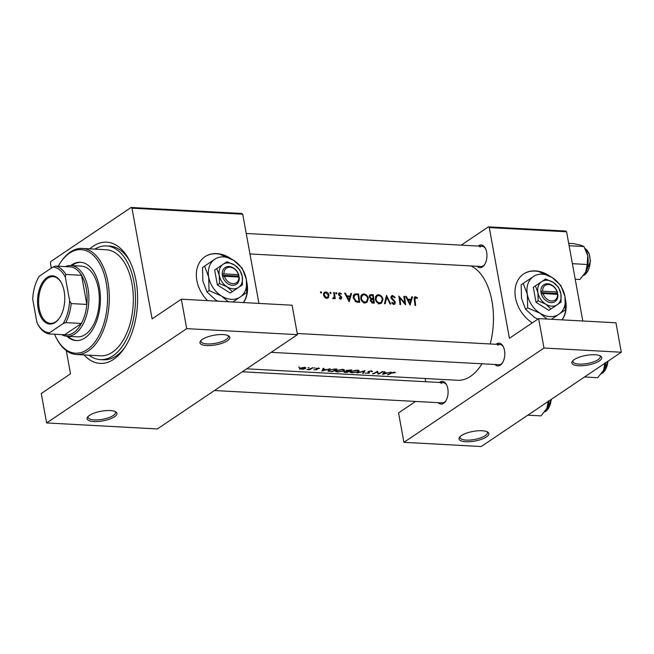 <?xml version="1.0" encoding="UTF-8"?>
<svg xmlns="http://www.w3.org/2000/svg" width="654" height="654" viewBox="0 0 654 654"><rect width="100%" height="100%" fill="white"/><g stroke="black" fill="none" stroke-linecap="round" stroke-linejoin="round"><path stroke-width="0.98" d="M486.47 436.921A15.181 4.905 -10.3 0 1 467.651 441.777A15.181 4.905 -10.3 0 1 459.599 437.15A15.181 4.905 -10.3 0 1 461.397 435.564A15.181 4.905 -10.3 0 1 475.196 431.076A15.181 4.905 -10.3 0 1 487.663 432.049A15.181 4.905 -10.3 0 1 486.47 436.921M460.195 436.504A13.914 4.496 169.7 0 0 460.032 437.551A13.914 4.496 169.7 0 0 470.201 440.044A13.914 4.496 169.7 0 0 485.211 435.687A13.914 4.496 169.7 0 0 487.402 432.58A13.914 4.496 169.7 0 0 486.878 431.648M599.342 360.934A15.181 4.905 -10.3 0 1 580.523 365.79A15.181 4.905 -10.3 0 1 572.471 361.155A15.181 4.905 -10.3 0 1 574.269 359.569A15.181 4.905 -10.3 0 1 588.077 355.089A15.181 4.905 -10.3 0 1 600.544 356.054A15.181 4.905 -10.3 0 1 599.342 360.934M573.067 360.509A13.914 4.496 169.7 0 0 572.904 361.564A13.914 4.496 169.7 0 0 583.082 364.057A13.914 4.496 169.7 0 0 598.083 359.7A13.914 4.496 169.7 0 0 600.282 356.585A13.914 4.496 169.7 0 0 599.751 355.662M114.548 416.737A15.181 4.905 -10.3 0 1 95.729 421.585A15.181 4.905 -10.3 0 1 87.677 416.958A15.181 4.905 -10.3 0 1 89.475 415.372A15.181 4.905 -10.3 0 1 103.283 410.892A15.181 4.905 -10.3 0 1 115.75 411.857A15.181 4.905 -10.3 0 1 114.548 416.737M88.282 416.312A13.914 4.496 169.7 0 0 88.11 417.366A13.914 4.496 169.7 0 0 98.288 419.852A13.914 4.496 169.7 0 0 113.289 415.503A13.914 4.496 169.7 0 0 115.488 412.388A13.914 4.496 169.7 0 0 114.965 411.464M227.428 340.742A15.181 4.905 -10.3 0 1 208.61 345.598A15.181 4.905 -10.3 0 1 200.557 340.971A15.181 4.905 -10.3 0 1 202.356 339.385A15.181 4.905 -10.3 0 1 216.163 334.905A15.181 4.905 -10.3 0 1 228.63 335.87A15.181 4.905 -10.3 0 1 227.428 340.742M201.154 340.325A13.914 4.496 169.7 0 0 200.991 341.372A13.914 4.496 169.7 0 0 211.16 343.865A13.914 4.496 169.7 0 0 226.17 339.508A13.914 4.496 169.7 0 0 228.36 336.401A13.914 4.496 169.7 0 0 227.837 335.477M243.468 302.573A30.354 23.119 56.1 0 0 246.672 281.629M231.475 259.041A30.354 23.119 56.1 0 0 216.793 253.605A30.354 23.119 56.1 0 0 204.98 256.687A30.354 23.119 56.1 0 0 207.563 300.627M243.329 302.565A30.354 23.119 56.1 0 0 246.877 284.302M229.104 257.856A30.354 23.119 56.1 0 0 216.523 253.785A30.354 23.119 56.1 0 0 204.841 256.777M478.164 246.067A11.38 6.393 93.1 0 1 478.622 245.732A11.38 6.393 93.1 0 1 485.333 248.226A11.38 6.393 93.1 0 1 484.426 264.911A11.38 6.393 93.1 0 1 482.472 266.93A11.38 6.393 93.1 0 1 477.068 266.276M249.959 253.948L481.042 266.489A10.121 5.682 -86.9 0 0 483.298 265.81A10.121 5.682 -86.9 0 0 484.737 264.429M496.018 344.282A11.38 6.393 93.1 0 1 496.468 343.947A11.38 6.393 93.1 0 1 503.179 346.44A11.38 6.393 93.1 0 1 502.28 363.125A11.38 6.393 93.1 0 1 500.318 365.145A11.38 6.393 93.1 0 1 494.914 364.491M271.157 352.343L498.888 364.703A10.121 5.682 -86.9 0 0 501.152 364.025A10.121 5.682 -86.9 0 0 502.583 362.643M439.308 382.459A11.38 6.393 93.1 0 1 439.758 382.124A11.38 6.393 93.1 0 1 446.469 384.617A11.38 6.393 93.1 0 1 445.57 401.303A11.38 6.393 93.1 0 1 443.608 403.322A11.38 6.393 93.1 0 1 438.205 402.668M214.447 390.52L442.178 402.88A10.121 5.682 -86.9 0 0 444.442 402.202A10.121 5.682 -86.9 0 0 445.873 400.82M89.786 248.839A60.708 34.106 93.1 0 1 93.121 246.256A60.708 34.106 93.1 0 1 128.944 259.54A60.708 34.106 93.1 0 1 124.113 348.525A60.708 34.106 93.1 0 1 113.665 359.308A60.708 34.106 93.1 0 1 84.031 354.926M89.05 355.196A56.914 31.981 -86.9 0 0 100.307 359.61L103.446 359.782A56.914 31.981 -86.9 0 0 116.159 355.94A56.914 31.981 -86.9 0 0 125.037 347.135M562.105 319.871A30.354 23.119 56.1 0 0 565.309 298.927M550.112 276.34A30.354 23.119 56.1 0 0 535.43 270.895A30.354 23.119 56.1 0 0 523.617 273.977A30.354 23.119 56.1 0 0 532.315 322.855M561.966 319.863A30.354 23.119 56.1 0 0 565.514 301.592M547.741 275.154A30.354 23.119 56.1 0 0 535.16 271.083A30.354 23.119 56.1 0 0 523.478 274.075M411.799 296.761L411.137 299.368L407.818 299.189L406.298 296.466L405.578 296.425L410.091 305.099L412.519 296.802L411.799 296.761M392.629 295.518L391.632 295.755L390.928 297.644L394.73 302.508L393.765 303.546L392.228 302.361L391.689 302.859L393.773 304.437L394.714 304.184L395.384 302.508L394.828 301.175L391.582 297.693L392.784 296.36L394.615 297.832L395.171 297.447L392.629 295.518L390.994 296.622M392.008 296.564L392.784 296.36M393.087 304.257L394.362 303.399L392.882 304.143M390.773 304.053L386.457 295.387L384.495 303.709L385.198 303.75L386.8 297.145L390.07 304.012L390.773 304.053M368.357 298.518C367.744 295.821 366.224 294.292 363.812 293.948L361.997 294.398L360.673 298.142C361.212 300.922 362.676 302.5 365.063 302.876L366.878 302.393L368.357 298.518L367.736 298.935M359.651 302.361A58.181 32.684 -86.9 0 0 358.515 293.875L354.19 294.128L353.16 297.619L355.825 301.837L359.651 302.361M336.148 293.826L336.965 293.278L336.23 292.559L335.747 293.213L336.475 293.94L336.965 293.278L336.475 293.94M335.764 292.869L336.23 292.559L335.747 293.213M338.592 293.572L339.81 292.755L338.551 294.414L341.143 297.545L340.554 298.347L339.549 297.635L339.164 298.15L340.636 299.115L341.797 297.545L339.197 294.423L339.974 293.499L341.143 294.194L341.486 293.654L339.058 292.935M338.527 294.267L339.974 293.499M340.636 299.115L341.29 298.96M341.143 297.545L339.867 298.804M350.863 293.458L350.192 296.066L346.882 295.886L345.353 293.156L344.642 293.115L349.146 301.788L351.574 293.499L350.863 293.458M417.432 297.807L415.503 296.752L414.669 296.949L414.276 299.573A58.181 32.684 93.1 0 1 414.963 305.361L415.625 305.402A58.181 32.684 -86.9 0 0 414.947 299.696L415.617 297.603L417.154 298.42L417.432 297.807L416.843 298.199M415.176 297.717L415.617 297.603M333.278 298.714L334.464 297.758A58.181 32.684 93.1 0 1 334.57 298.674L335.224 298.714A58.181 32.684 -86.9 0 0 334.325 292.559L333.671 292.526A58.181 32.684 93.1 0 1 334.014 294.562L334.21 296.671L332.682 298.469L333.883 298.551M332.723 298.494L333.695 297.84L332.739 298.338M320.869 293L321.678 292.452L320.951 291.725L320.46 292.379L321.188 293.106L321.678 292.452L321.188 293.106M320.485 292.044L320.951 291.725L320.46 292.379M329.011 295.273C328.553 293.327 327.458 292.232 325.725 291.986L324.409 292.297L323.477 294.97L324.507 297.218L326.657 298.355L327.981 298.028L329.011 295.273L328.382 295.69M330.335 293.515L331.153 292.959L330.417 292.24L329.927 292.894L330.654 293.621L331.153 292.959L330.654 293.621M329.951 292.559L330.417 292.24L329.927 292.894M374.276 303.154A58.181 32.684 -86.9 0 0 373.14 294.668L369.919 294.84L369.224 296.793L370.941 299.025L370.311 300.799L372.845 303.08L374.276 303.154M382.982 299.311C382.369 296.614 380.849 295.085 378.437 294.741L376.63 295.191L375.298 298.935C375.837 301.715 377.301 303.293 379.688 303.669L381.511 303.186L382.982 299.311L382.361 299.728M405.586 304.854A58.181 32.684 -86.9 0 0 404.458 296.368L403.804 296.327A58.181 32.684 93.1 0 1 404.752 302.957L398.834 296.058A58.181 32.684 93.1 0 1 399.962 304.551L400.624 304.584A58.181 32.684 -86.9 0 0 399.79 297.864L405.586 304.854M299.597 367.017L298.584 367.254L299.597 367.017M304.372 367.278L299.802 368.251L299.27 368.962L303.342 369.183L305.336 368.554L305.884 367.875L304.372 367.278M309.064 367.532L308.059 367.769L309.064 367.532M312.236 367.752L312.89 367.785A58.181 32.684 -86.9 0 1 309.35 369.796L308.696 369.755A58.181 32.684 93.1 0 0 309.228 369.502L306.881 369.624L311.059 368.504A58.181 32.684 93.1 0 0 312.236 367.752M314.876 367.85L313.871 368.079L314.876 367.85M318.457 368.047L315.882 368.611L316.307 369.706L313.83 369.796L316.977 369.731L316.561 368.635L319.512 368.439L318.457 368.047M323.207 368.349L323.918 368.382L323.46 369.404L326.779 369.584L330.147 368.725L321.801 371.112L323.207 368.349M327.85 371.006L328.733 370.189L334.815 368.979L337.08 369.101A58.181 32.684 -86.9 0 1 332.207 371.676L327.842 370.99M342.533 369.306L336.172 370.63L335.363 371.407L337.472 372.012L343.881 371.031L344.642 370.148L342.533 369.306M346.031 370.516L346.203 371.284L346.031 370.516L351.705 369.894A58.181 32.684 -86.9 0 1 346.833 372.469L345.41 372.388C343.988 372.347 343.62 372.134 344.315 371.742L343.93 372.085M357.166 370.099L350.797 371.423L349.988 372.2L352.097 372.813L358.506 371.824L359.275 370.941L357.166 370.099M365.022 370.614L363.338 373.36L362.635 373.328L364.057 371.268L357.051 373.025L365.022 370.614M371.358 370.875L367.973 371.586L368.472 373.164L365.087 373.156L369.15 373.197L369.485 372.821L368.619 371.627L370.867 371.194L372.535 371.668L371.358 370.875M377.399 371.292L378.56 373.687A58.181 32.684 93.1 0 0 382.369 371.562L383.023 371.595A58.181 32.684 -86.9 0 1 378.151 374.17L377.031 371.979A58.181 32.684 -86.9 0 1 373.181 373.9L372.518 373.859A58.181 32.684 93.1 0 0 377.399 371.292M384.143 371.652L384.863 371.693L384.405 372.715L387.716 372.894L391.084 372.028L382.647 374.415L384.143 371.652M394.223 372.11L390.839 373.074A58.181 32.684 93.1 0 1 387.52 374.677L388.182 374.709A58.181 32.684 -86.9 0 0 391.452 373.14L395.441 372.576L394.223 372.11M246.689 368.823L457.53 380.268A58.181 32.684 -86.9 0 0 470.528 376.344A58.181 32.684 -86.9 0 0 481.982 363.788M490.206 343.971A58.181 32.684 -86.9 0 0 471.06 265.949M371.546 370.883L371.676 371.783M369.011 372.453L369.15 373.197L369.485 372.821M368.48 372.052L368.472 373.164M367.973 371.586L368.128 372.551L367.957 371.603M346.064 370.507L346.203 371.284L344.315 371.742M316.397 368.84L316.503 368.333M317.28 369.42L316.847 369.109L316.977 369.731M425.133 378.511L425.721 381.723M242.732 214.201L131.994 208.185L131.102 207.465L241.841 213.482L242.732 214.201L258.943 303.415M131.994 208.185L152.112 318.882L181.354 299.197L186.701 328.643L46.622 422.942L157.369 428.95L297.439 334.652L186.701 328.643M621.3 352.236L481.221 446.535L403.919 442.333L543.989 348.034L621.3 352.236L615.954 322.79L538.643 318.596L543.989 348.034M566.593 231.778L489.282 227.584L488.391 226.864L565.702 231.058L566.593 231.778L582.804 320.991M489.282 227.584L509.401 338.281L538.643 318.596M488.391 226.864L461.225 245.152M403.919 442.333L398.564 412.895L415.584 401.442M485.587 248.733A10.121 5.682 -86.9 0 0 482.137 246.288A10.121 5.682 -86.9 0 0 479.873 246.967M446.731 385.124A10.121 5.682 -86.9 0 0 443.273 382.68A10.121 5.682 -86.9 0 0 441.017 383.358M503.441 346.947A10.121 5.682 -86.9 0 0 499.983 344.503A10.121 5.682 -86.9 0 0 497.727 345.181M131.102 207.465L50.865 261.486L50.399 263.121L51.306 268.124M66.299 350.642L70.518 373.818L41.276 393.504L46.622 422.942M181.354 299.197L292.093 305.214L297.439 334.652M129.705 261.028A56.914 31.981 -86.9 0 0 109.61 246.117L106.479 245.945A56.914 31.981 -86.9 0 0 94.814 249.117M305.124 367.368L305.336 368.554M301.151 369.15L300.464 368.284L303.947 367.564L304.682 368.513L301.151 369.15M299.933 368.186L300.031 368.758L300.407 367.965M305.099 367.998L304.682 368.513M309.268 369.33L309.35 369.796M316.25 368.423L316.446 369.526M318.653 368.063L318.751 368.627M323.272 368.349L323.46 369.404M322.733 370.704L323.313 369.706L325.929 369.845L322.733 370.704L322.553 369.755M323.109 368.586L323.313 369.706M328.406 370.377L328.586 371.398M335.87 369.036L335.935 369.387A58.181 32.684 93.1 0 1 332.06 371.431L329.436 371.227L328.594 370.262M329.436 371.227L329.387 370.221L332.886 369.306L335.935 369.387M343.791 370.532L343.881 371.031M337.946 371.815L336.197 371.292L336.826 370.663L342.075 369.633L343.832 370.311L343.227 370.998L337.946 371.815M346.685 372.224L344.977 371.774L348.263 371.497A58.181 32.684 93.1 0 1 346.685 372.224M348.77 371.235L347.021 371.112L346.694 370.556L350.56 370.18A58.181 32.684 93.1 0 1 348.77 371.235M347.021 371.112L346.636 370.238M358.417 371.325L358.506 371.824M352.571 372.608L350.822 372.085L351.451 371.456L356.7 370.426L358.457 371.104L357.852 371.791L352.571 372.608M363.199 372.625L363.338 373.36M368.316 371.415L368.415 371.922M377.693 371.676L378.151 374.17M377.489 371.292L378.012 374.162M384.209 371.66L384.405 372.715M383.669 374.014L384.25 373.017L386.866 373.156L383.669 374.014L383.497 373.058M384.045 371.889L384.25 373.017M414.186 297.635L415.503 296.752M344.854 293.491L345.353 293.156M346.367 296.221L346.882 295.886M349.015 296.859L350.192 296.066M350.707 294.079L351.574 293.499M349.04 300.096L347.348 296.769L349.964 296.908L348.517 300.456M346.841 297.112L347.348 296.769M340.963 294.006L341.486 293.654M338.641 294.799L339.197 294.423M338.944 295.371L339.475 295.011M339.753 296.107L340.374 295.69M340.873 296.949L341.421 296.581M341.061 298.044L341.797 297.545M333.744 292.951L334.325 292.559M333.09 298.682L334.464 297.758M394.566 372.151L394.681 372.788M327.245 298.322L328.578 297.431M323.591 293.425L325.725 291.986M323.477 293.875L325.864 292.73L328.357 295.232L327.564 297.333L326.575 297.586L324.131 295.003L324.834 292.992M323.558 295.387L324.131 295.003M325.741 298.15L326.575 297.586M357.362 294.652L358.515 293.875M353.25 295.567L353.716 295.592M358.008 294.684A58.181 32.684 93.1 0 1 358.915 301.429L356.128 301.036L353.814 297.66L355.114 294.733L358.008 294.684M357.697 302.246L358.915 301.429M355.335 301.568L356.128 301.036M353.234 298.052L353.814 297.66M353.16 295.968L355.114 294.733M365.725 302.083L365.455 302.876M360.91 295.78L363.812 293.948M364.948 301.984C363.011 301.682 361.801 300.415 361.335 298.175L362.39 295.207L363.992 294.799C365.946 295.06 367.18 296.287 367.703 298.486L366.502 301.559L363.951 302.655M360.746 298.567L361.335 298.175M371.987 295.445L373.14 294.668M369.248 295.853L371.161 294.562M373.54 302.222L370.965 300.824L371.439 299.646L373.23 299.467A58.181 32.684 93.1 0 1 373.54 302.222L372.347 303.023M371.668 302.835L372.649 302.181M370.385 301.208L370.965 300.824M373.115 298.592L371.3 298.396L369.878 296.826L370.336 295.633L372.633 295.477A58.181 32.684 93.1 0 1 373.115 298.592L371.774 299.499M370.614 298.862L371.3 298.396M369.322 297.202L369.878 296.826M380.35 302.876L380.08 303.669M375.535 296.573L378.437 294.741M379.573 302.777C377.636 302.475 376.426 301.208 375.96 298.968L377.015 296.009L378.617 295.592C380.571 295.853 381.813 297.079 382.328 299.279L381.127 302.352L378.576 303.448M375.371 299.36L375.96 298.968M385.974 297.709L386.8 297.145M394.607 297.823L395.171 297.447M391.027 298.069L391.582 297.693M391.452 298.886L391.975 298.535M394.28 301.543L394.828 301.175M394.689 302.974L395.384 302.508M403.878 296.752L404.458 296.368M399.202 298.257L399.79 297.864M404.254 303.293L404.752 302.957M405.799 296.802L406.298 296.466M407.311 299.532L407.818 299.189M409.952 300.161L411.137 299.368M411.652 297.39L412.519 296.802M409.984 303.407L408.292 300.072L410.908 300.219L409.461 303.758M407.777 300.415L408.292 300.072M66.961 336.262A39.207 22.032 -86.9 0 0 76.199 340.571A39.207 22.032 -86.9 0 0 99.4 287.229A39.207 22.032 -86.9 0 0 80.45 262.27A39.207 22.032 -86.9 0 0 70.804 265.54M68.008 336.32A39.207 22.032 -86.9 0 0 76.722 340.587M54.535 334.227A51.854 29.136 -86.9 0 0 56.497 338.347A51.854 29.136 -86.9 0 0 92.754 344.683A51.854 29.136 -86.9 0 0 106.201 282.651A51.854 29.136 -86.9 0 0 60.626 262.344A51.854 29.136 -86.9 0 0 58.231 266.227M60.626 262.344L61.239 261.445A53.121 29.847 93.1 0 1 82.249 248.43A53.121 29.847 93.1 0 1 107.926 282.25A53.121 29.847 93.1 0 1 76.485 354.517A53.121 29.847 93.1 0 1 57.012 339.303L56.497 338.347M76.485 354.517L100.52 355.817A53.121 29.847 -86.9 0 0 131.953 283.55A53.121 29.847 -86.9 0 0 106.275 249.738L82.249 248.43M100.307 359.61A56.914 31.981 -86.9 0 0 133.996 282.176A56.914 31.981 -86.9 0 0 106.479 245.945M65.31 266.611A35.414 19.898 93.1 0 1 70.836 265.549L81.284 266.113A35.414 19.898 93.1 0 1 98.402 288.659A35.414 19.898 93.1 0 1 77.45 336.835L67.002 336.27A35.414 19.898 93.1 0 1 61.623 334.611M80.965 262.311A39.207 22.032 -86.9 0 0 71.85 265.598M575.218 279.242L579.877 279.495L585.682 272.105A16.693 9.377 -86.9 0 0 587.717 255.624L587.218 264.478L585.682 272.105A16.693 9.377 -86.9 0 1 584.439 274.239L584.316 274.435M572.389 263.676L587.218 264.478M569.127 245.724L583.957 246.533L587.717 255.624A16.693 9.377 -86.9 0 0 585.771 249.771L585.117 248.553M568.694 243.345L573.354 243.599L580.785 245.185L583.957 246.533M584.521 376.99L597.723 377.71L603.528 370.319A16.693 9.377 -86.9 0 0 605.743 362.708M605.064 362.692L603.528 370.319A16.693 9.377 -86.9 0 1 602.293 372.453L602.162 372.649M527.811 415.167L541.013 415.887L546.818 408.497A16.693 9.377 -86.9 0 0 549.033 400.886M548.354 400.869L546.818 408.497A16.693 9.377 -86.9 0 1 545.583 410.63L545.452 410.826M55.247 322.438A24.157 13.571 93.1 0 1 38.169 308.688A24.157 13.571 93.1 0 1 47.072 277.451A24.157 13.571 93.1 0 1 61.329 282.741A24.157 13.571 93.1 0 1 59.4 318.146A24.157 13.571 93.1 0 1 55.247 322.438M61.476 283.027A23.397 13.145 -86.9 0 0 53.056 276.617A23.397 13.145 -86.9 0 0 47.824 278.187A23.397 13.145 -86.9 0 0 38.668 303.938A23.397 13.145 -86.9 0 0 50.521 323.338A23.397 13.145 -86.9 0 0 55.745 321.76A23.397 13.145 -86.9 0 0 59.588 317.877M69.618 300.734L71.172 303.579A34.147 19.187 93.1 0 1 65.752 322.602L81.423 323.452L64.599 334.774A34.147 19.187 -86.9 0 0 73.657 332.649A34.147 19.187 -86.9 0 0 81.423 323.452A34.147 19.187 -86.9 0 0 86.843 304.429A34.147 19.187 -86.9 0 0 81.546 275.301A34.147 19.187 -86.9 0 0 71.147 266.922L55.476 266.072A34.147 19.187 93.1 0 1 65.874 274.443L65.343 277.182A32.88 18.476 -86.9 0 0 52.827 267.102L39.224 276.258A32.88 18.476 -86.9 0 0 32.7 299.156L36.984 322.708A32.88 18.476 -86.9 0 0 37.319 323.362A32.88 18.476 -86.9 0 0 49.5 332.788L63.095 323.632A32.88 18.476 -86.9 0 0 69.618 300.734L65.343 277.182M70.836 265.549A35.414 19.898 93.1 0 1 88.772 294.921A35.414 19.898 93.1 0 1 74.916 333.883A35.414 19.898 93.1 0 1 67.002 336.27M71.172 303.579L86.843 304.429L81.546 275.301L65.874 274.443M65.752 322.602L63.095 323.632M49.5 332.788L48.927 333.924A34.147 19.187 93.1 0 1 38.529 325.553L37.384 323.485M64.599 334.774L48.927 333.924M52.827 267.102L55.476 266.072M238.473 274.672L223.995 273.887L222.197 274.279L222.695 276.642A10.121 7.709 56.1 0 0 232.481 285.332A10.121 7.709 56.1 0 0 239.274 277.541L238.473 274.672A8.854 6.744 56.1 0 0 229.955 267.208A8.854 6.744 56.1 0 0 223.995 273.887M238.849 275.187A10.121 7.709 56.1 0 0 229.055 266.489A10.121 7.709 56.1 0 0 222.262 274.288M219.482 283.55L227.061 286.82L232.333 291.651L230.224 293.066L217.373 284.964L219.482 283.55L219.278 275.293A13.914 10.595 56.1 0 0 227.061 286.82A13.914 10.595 56.1 0 0 238.555 287.441L242.462 284.792L242.258 276.536L239.748 269.84L234.475 265.009L226.897 261.731L214.651 270.004L217.373 284.964M232.333 291.651L238.555 287.441A13.914 10.595 56.1 0 0 242.258 276.536A13.914 10.595 56.1 0 0 234.475 265.009A13.914 10.595 56.1 0 0 222.981 264.38L214.651 270.004M226.897 261.731L222.981 264.38A13.914 10.595 56.1 0 0 219.278 275.293L216.76 268.59M214.765 259.246A22.767 17.339 56.1 0 0 208.7 277.092A22.767 17.339 56.1 0 0 221.436 295.96A22.767 17.339 56.1 0 0 240.247 296.981A22.767 17.339 56.1 0 0 246.313 279.127A22.767 17.339 56.1 0 0 233.576 260.259A22.767 17.339 56.1 0 0 214.765 259.246L202.519 267.511L214.765 259.246M217.807 301.183L215.591 299.892L206.975 291.986L202.854 281.024L202.519 267.511M204.588 266.129L208.7 277.092L209.035 290.605L221.436 295.96L228.303 301.747M209.035 290.605L206.975 291.986M232.824 301.993L246.64 292.64L246.313 279.127L242.193 268.165L233.576 260.259L221.166 254.905M222.695 276.642L224.428 276.241L238.898 277.026L239.274 277.541M224.428 276.241A8.854 6.744 56.1 0 0 232.947 283.697A8.854 6.744 56.1 0 0 238.898 277.026M237.713 276.961L237.557 276.102L222.376 275.285M237.557 276.102L238.914 275.187M557.11 291.97L542.632 291.177L540.833 291.578L541.324 293.94A10.121 7.709 56.1 0 0 551.118 302.63A10.121 7.709 56.1 0 0 557.911 294.84L557.11 291.97A8.854 6.744 56.1 0 0 548.592 284.506A8.854 6.744 56.1 0 0 542.632 291.177M557.486 292.485A10.121 7.709 56.1 0 0 547.692 283.787A10.121 7.709 56.1 0 0 540.899 291.578M538.119 300.84L545.698 304.118L550.97 308.95L548.861 310.364L536.01 302.262L538.119 300.84L537.915 292.583A13.914 10.595 56.1 0 0 545.698 304.118A13.914 10.595 56.1 0 0 557.192 304.739L561.099 302.091L560.895 293.834L558.385 287.131L553.112 282.299L545.534 279.029L533.288 287.302L536.01 302.262M550.97 308.95L557.192 304.739A13.914 10.595 56.1 0 0 560.895 293.834A13.914 10.595 56.1 0 0 553.112 282.299A13.914 10.595 56.1 0 0 541.618 281.678L533.288 287.302M545.534 279.029L541.618 281.678A13.914 10.595 56.1 0 0 537.915 292.583L535.397 285.888M533.402 276.536A22.767 17.339 56.1 0 0 527.337 294.382A22.767 17.339 56.1 0 0 540.073 313.25A22.767 17.339 56.1 0 0 558.884 314.272A22.767 17.339 56.1 0 0 564.95 296.425A22.767 17.339 56.1 0 0 552.205 277.558A22.767 17.339 56.1 0 0 533.402 276.536L521.156 284.809L533.402 276.536M537.792 319.168L534.228 317.19L525.603 309.285L521.491 298.322L521.156 284.809M523.216 283.419L527.337 294.382L527.672 307.895L540.073 313.25L546.94 319.046M527.672 307.895L525.603 309.285M551.461 319.291L565.277 309.939L564.95 296.425L560.83 285.463L552.205 277.558L539.803 272.203M541.324 293.94L543.065 293.54L557.535 294.325L557.911 294.84M543.065 293.54A8.854 6.744 56.1 0 0 551.584 300.995A8.854 6.744 56.1 0 0 557.535 294.325M556.341 294.259L556.186 293.401L541.013 292.575M556.186 293.401L557.551 292.485M315.923 368.586L316.054 369.289M414.358 300.096L414.947 299.696M353.528 295.583L356.25 293.752M357.223 302.197L358.4 301.404M370.311 300.161L372.682 298.576M392.891 300.349L393.479 299.949M583.638 275.359A13.914 7.815 -86.9 0 0 584.651 274.811A13.914 7.815 -86.9 0 0 590.137 261.404A13.914 7.815 -86.9 0 0 585.142 248.602M601.492 373.573A13.914 7.815 -86.9 0 0 602.498 373.025A13.914 7.815 -86.9 0 0 607.901 361.253M544.782 411.758A13.914 7.815 -86.9 0 0 545.788 411.202A13.914 7.815 -86.9 0 0 551.191 399.43M305.091 367.973L304.977 367.344M336.197 371.292L336.091 370.671M343.832 370.311L343.677 369.461M346.448 370.826L346.358 370.352M350.822 372.085L350.716 371.464M358.457 371.104L358.302 370.254M368.692 372.952L368.537 372.118M415.176 297.709L414.146 298.412M340.865 298.265L339.957 298.87M327.564 297.333L326.15 298.281M362.39 295.207L360.73 296.327M366.502 301.559L364.049 303.211M371.439 299.646L370.295 300.415M370.336 295.633L369.191 296.401M377.015 296.009L375.363 297.12M381.127 302.352L378.674 304.004M391.983 296.581L390.896 297.308M482.137 246.288L246.239 233.478M583.589 275.432L584.946 274.729L590.472 261.175L589.05 253.278L585.101 248.52M601.435 373.647L602.8 372.943L608.253 361.016M551.543 399.193L546.09 411.121L544.725 411.824M297.227 333.491L499.983 344.503M443.273 382.68L242.307 371.766"/></g></svg>
